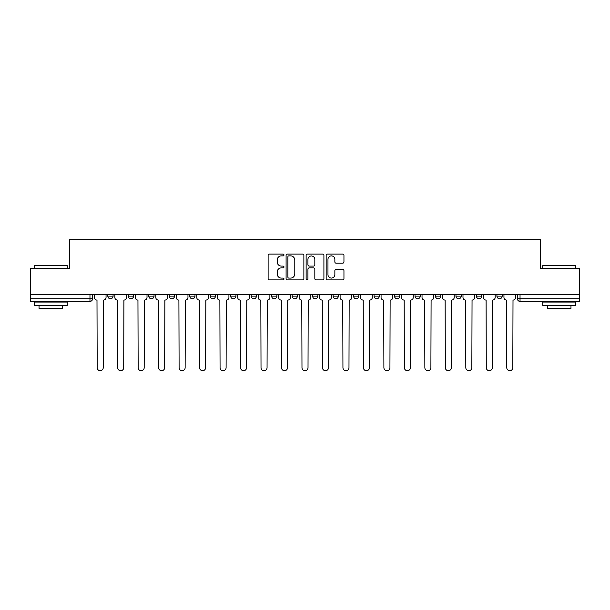 <?xml version="1.0" encoding="UTF-8"?>
<svg xmlns="http://www.w3.org/2000/svg" width="610" height="610" viewBox="0 0 610 610"><rect width="100%" height="100%" fill="white"/><g stroke="black" fill="none" stroke-linecap="round" stroke-linejoin="round"><path stroke-width="0.91" d="M283.993 255.01A0.9 0.9 0 0 0 283.093 254.111L269.406 254.111A1.289 1.289 0 0 0 268.118 255.399L268.118 278.595A1.289 1.289 0 0 0 269.406 279.883L283.093 279.883A0.9 0.9 0 0 0 283.993 278.976A0.9 0.9 0 0 0 283.093 278.076L281.324 278.076A4.125 4.125 0 0 1 277.199 273.951L277.199 272.022A4.125 4.125 0 0 1 281.324 267.897L283.093 267.897A0.9 0.9 0 0 0 283.993 266.997A0.9 0.9 0 0 0 283.093 266.09L281.324 266.09A4.125 4.125 0 0 1 277.199 261.972L277.199 260.035A4.125 4.125 0 0 1 281.324 255.91L283.093 255.91A0.9 0.9 0 0 0 283.993 255.01M312.617 294.691L312.617 296.14L317.863 296.14A2.623 2.623 0 0 1 315.24 298.763A2.623 2.623 0 0 1 312.617 296.14L312.617 294.691M292.137 294.691L292.137 296.14L297.383 296.14A2.623 2.623 0 0 1 294.76 298.763A2.623 2.623 0 0 1 292.137 296.14L292.137 294.691M189.74 296.14L189.74 294.691L189.74 296.14A2.623 2.623 0 0 0 192.363 298.763A2.623 2.623 0 0 1 189.74 296.14L194.986 296.14A2.623 2.623 0 0 1 192.363 298.763M148.779 294.691L148.779 296.14L154.033 296.14A2.623 2.623 0 0 1 151.41 298.763A2.623 2.623 0 0 1 148.779 296.14L148.779 294.691M128.298 296.14L128.298 294.691L128.298 296.14A2.623 2.623 0 0 0 130.929 298.763A2.623 2.623 0 0 1 128.298 296.14L133.552 296.14A2.623 2.623 0 0 1 130.929 298.763A2.623 2.623 0 0 0 133.552 296.14A2.623 2.623 0 0 1 130.929 298.763M107.825 296.14L107.825 294.691L107.825 296.14A2.623 2.623 0 0 0 110.448 298.763A2.623 2.623 0 0 1 107.825 296.14L113.071 296.14A2.623 2.623 0 0 1 110.448 298.763A2.623 2.623 0 0 0 113.071 296.14A2.623 2.623 0 0 1 110.448 298.763M342.66 263.192A1.289 1.289 0 0 0 343.948 261.904L343.948 255.399A1.289 1.289 0 0 0 342.66 254.111L327.456 254.111A1.289 1.289 0 0 0 326.167 255.399L326.167 278.595A1.289 1.289 0 0 0 327.456 279.883L342.66 279.883A1.289 1.289 0 0 0 343.948 278.595L343.948 270.733A1.289 1.289 0 0 0 342.66 269.445L336.148 269.445A1.289 1.289 0 0 0 334.86 270.733L334.86 274.63A3.446 3.446 0 0 1 331.413 278.076A3.446 3.446 0 0 1 327.966 274.63L327.966 259.357A3.446 3.446 0 0 1 331.413 255.91A3.446 3.446 0 0 1 334.86 259.357L334.86 261.904A1.289 1.289 0 0 0 336.148 263.192L342.66 263.192M30.5 294.691L30.5 268.568L69.624 268.568L69.624 239.295L540.376 239.295L540.376 268.568L579.5 268.568L579.5 294.691L30.5 294.691L30.5 298.763L92.59 298.763L92.59 294.691M303.871 255.399A1.289 1.289 0 0 0 302.583 254.111L287.379 254.111A1.289 1.289 0 0 0 286.09 255.399L286.09 278.595A1.289 1.289 0 0 0 287.379 279.883L302.583 279.883A1.289 1.289 0 0 0 303.871 278.595L303.871 255.399M307.417 254.111L322.621 254.111A1.289 1.289 0 0 1 323.91 255.399L323.91 278.595A1.289 1.289 0 0 1 322.621 279.883L316.117 279.883A1.289 1.289 0 0 1 314.829 278.595L314.829 269.185A1.289 1.289 0 0 0 313.54 267.897L309.217 267.897A1.289 1.289 0 0 0 307.928 269.185L307.928 278.976A0.9 0.9 0 0 1 307.028 279.883A0.9 0.9 0 0 1 306.128 278.976L306.128 255.399A1.289 1.289 0 0 1 307.417 254.111M517.41 294.691L517.41 298.763L579.5 298.763L579.5 301.393L520.033 301.393A2.623 2.623 0 0 1 517.41 298.763M579.5 294.691L579.5 298.763M92.59 298.763A2.623 2.623 0 0 1 89.967 301.393A2.623 2.623 0 0 0 92.59 298.763A2.623 2.623 0 0 1 89.967 301.393L30.5 301.393L30.5 298.763M502.175 294.691L502.175 296.14A2.623 2.623 0 0 1 499.552 298.763A2.623 2.623 0 0 1 496.929 296.14L502.175 296.14L502.175 294.691M496.929 294.691L496.929 296.14M481.702 294.691L481.702 296.14A2.623 2.623 0 0 1 479.071 298.763A2.623 2.623 0 0 1 476.448 296.14L481.702 296.14M476.448 294.691L476.448 296.14M461.221 294.691L461.221 296.14A2.623 2.623 0 0 1 458.59 298.763A2.623 2.623 0 0 1 455.967 296.14L461.221 296.14L461.221 294.691M455.967 294.691L455.967 296.14M440.74 294.691L440.74 296.14A2.623 2.623 0 0 1 438.117 298.763A2.623 2.623 0 0 1 435.487 296.14L440.74 296.14L440.74 294.691M435.487 294.691L435.487 296.14M420.259 294.691L420.259 296.14A2.623 2.623 0 0 1 417.637 298.763A2.623 2.623 0 0 1 415.013 296.14L420.259 296.14M415.013 294.691L415.013 296.14M399.779 294.691L399.779 296.14A2.623 2.623 0 0 1 397.156 298.763A2.623 2.623 0 0 1 394.533 296.14L399.779 296.14M394.533 294.691L394.533 296.14M379.306 294.691L379.306 296.14A2.623 2.623 0 0 1 376.675 298.763A2.623 2.623 0 0 1 374.052 296.14A2.623 2.623 0 0 0 376.675 298.763M374.052 294.691L374.052 296.14L379.306 296.14M358.825 294.691L358.825 296.14A2.623 2.623 0 0 1 356.194 298.763A2.623 2.623 0 0 1 353.571 296.14L358.825 296.14L358.825 294.691M353.571 294.691L353.571 296.14M338.344 294.691L338.344 296.14A2.623 2.623 0 0 1 335.721 298.763A2.623 2.623 0 0 1 333.09 296.14L338.344 296.14A2.623 2.623 0 0 1 335.721 298.763A2.623 2.623 0 0 0 338.344 296.14L338.344 294.691M333.09 294.691L333.09 296.14M317.863 294.691L317.863 296.14M297.383 294.691L297.383 296.14L297.383 294.691M276.909 294.691L276.909 296.14A2.623 2.623 0 0 1 274.279 298.763A2.623 2.623 0 0 1 271.656 296.14L276.909 296.14L276.909 294.691M271.656 294.691L271.656 296.14M256.429 294.691L256.429 296.14A2.623 2.623 0 0 1 253.806 298.763A2.623 2.623 0 0 1 251.175 296.14L256.429 296.14M251.175 294.691L251.175 296.14M235.948 294.691L235.948 296.14A2.623 2.623 0 0 1 233.325 298.763A2.623 2.623 0 0 1 230.694 296.14L235.948 296.14M230.694 294.691L230.694 296.14M215.467 294.691L215.467 296.14A2.623 2.623 0 0 1 212.844 298.763A2.623 2.623 0 0 1 210.221 296.14L215.467 296.14A2.623 2.623 0 0 1 212.844 298.763A2.623 2.623 0 0 0 215.467 296.14M210.221 294.691L210.221 296.14M194.986 294.691L194.986 296.14M174.513 294.691L174.513 296.14A2.623 2.623 0 0 1 171.883 298.763A2.623 2.623 0 0 1 169.26 296.14L174.513 296.14A2.623 2.623 0 0 1 171.883 298.763A2.623 2.623 0 0 0 174.513 296.14L174.513 294.691M169.26 294.691L169.26 296.14M154.033 294.691L154.033 296.14L154.033 294.691M133.552 294.691L133.552 296.14L133.552 294.691M113.071 294.691L113.071 296.14L113.071 294.691M288.797 255.91A0.9 0.9 0 0 0 287.897 256.818L287.897 277.176A0.9 0.9 0 0 0 288.797 278.076L290.665 278.076A4.125 4.125 0 0 0 294.79 273.951L294.79 260.035A4.125 4.125 0 0 0 290.665 255.91L288.797 255.91M314.829 259.425A3.446 3.446 0 0 0 311.382 255.979A3.446 3.446 0 0 0 307.928 259.425L307.928 264.801A1.289 1.289 0 0 0 309.217 266.09L313.54 266.09A1.289 1.289 0 0 0 314.829 264.801L314.829 259.425M94.367 297.451L94.367 294.691L94.367 297.451A2.623 2.623 0 0 0 96.99 300.074L97.188 367.685A3.019 3.019 0 0 0 100.208 370.705A3.019 3.019 0 0 0 103.227 367.685L103.425 300.074A2.623 2.623 0 0 0 106.049 297.451L106.049 294.691L106.049 297.451M96.99 300.074L97.188 367.685M103.227 367.685L103.425 300.074M114.848 297.451L114.848 294.691L114.848 297.451A2.623 2.623 0 0 0 117.471 300.074L117.669 367.685A3.019 3.019 0 0 0 120.688 370.705A3.019 3.019 0 0 0 123.708 367.685L123.906 300.074A2.623 2.623 0 0 0 126.529 297.451L126.529 294.691L126.529 297.451M135.321 297.451L135.321 294.691L135.321 297.451A2.623 2.623 0 0 0 137.951 300.074L138.15 367.685A3.019 3.019 0 0 0 141.169 370.705A3.019 3.019 0 0 0 144.189 367.685L144.379 300.074A2.623 2.623 0 0 0 147.01 297.451L147.01 294.691L147.01 297.451M117.471 300.074L117.669 367.685M123.708 367.685L123.906 300.074M137.951 300.074L138.15 367.685M144.189 367.685L144.379 300.074M34.434 265.685L34.831 265.289L66.864 265.289L67.26 265.685L34.434 265.685L34.434 268.568M67.26 305.328L34.434 305.328L34.434 302.049L67.26 302.049L67.26 305.328M62.662 305.328L62.662 308.347L39.032 308.347L39.032 305.328M542.74 265.685L543.136 265.289L575.169 265.289L575.566 265.685L542.74 265.685L542.74 268.568M575.566 305.328L542.74 305.328L542.74 302.049L575.566 302.049L575.566 305.328M570.968 305.328L570.968 308.347L547.338 308.347L547.338 305.328M155.802 297.451L155.802 294.691L155.802 297.451A2.623 2.623 0 0 0 158.432 300.074L158.623 367.685A3.019 3.019 0 0 0 161.642 370.705A3.019 3.019 0 0 0 164.662 367.685L164.86 300.074A2.623 2.623 0 0 0 167.491 297.451L167.491 294.691L167.491 297.451M176.282 297.451L176.282 294.691L176.282 297.451A2.623 2.623 0 0 0 178.905 300.074L179.104 367.685A3.019 3.019 0 0 0 182.123 370.705A3.019 3.019 0 0 0 185.143 367.685L185.341 300.074A2.623 2.623 0 0 0 187.964 297.451L187.964 294.691L187.964 297.451M196.763 297.451L196.763 294.691L196.763 297.451A2.623 2.623 0 0 0 199.386 300.074L199.584 367.685A3.019 3.019 0 0 0 202.604 370.705A3.019 3.019 0 0 0 205.623 367.685L205.822 300.074A2.623 2.623 0 0 0 208.445 297.451L208.445 294.691L208.445 297.451M158.432 300.074L158.623 367.685M164.662 367.685L164.86 300.074M178.905 300.074L179.104 367.685M185.143 367.685L185.341 300.074M199.386 300.074L199.584 367.685M205.623 367.685L205.822 300.074M217.244 297.451L217.244 294.691L217.244 297.451A2.623 2.623 0 0 0 219.867 300.074L220.065 367.685A3.019 3.019 0 0 0 223.085 370.705A3.019 3.019 0 0 0 226.104 367.685L226.302 300.074A2.623 2.623 0 0 0 228.925 297.451L228.925 294.691L228.925 297.451M219.867 300.074L220.065 367.685M226.104 367.685L226.302 300.074M237.717 297.451L237.717 294.691L237.717 297.451A2.623 2.623 0 0 0 240.348 300.074L240.546 367.685A3.019 3.019 0 0 0 243.565 370.705A3.019 3.019 0 0 0 246.585 367.685L246.775 300.074A2.623 2.623 0 0 0 249.406 297.451L249.406 294.691L249.406 297.451M240.348 300.074L240.546 367.685M246.585 367.685L246.775 300.074M258.198 297.451L258.198 294.691L258.198 297.451A2.623 2.623 0 0 0 260.828 300.074L261.019 367.685A3.019 3.019 0 0 0 264.038 370.705A3.019 3.019 0 0 0 267.058 367.685L267.256 300.074A2.623 2.623 0 0 0 269.887 297.451L269.887 294.691L269.887 297.451M260.828 300.074L261.019 367.685M267.058 367.685L267.256 300.074M278.678 297.451L278.678 294.691L278.678 297.451A2.623 2.623 0 0 0 281.301 300.074L281.5 367.685A3.019 3.019 0 0 0 284.519 370.705A3.019 3.019 0 0 0 287.539 367.685L287.737 300.074A2.623 2.623 0 0 0 290.36 297.451L290.36 294.691L290.36 297.451M281.301 300.074L281.5 367.685M287.539 367.685L287.737 300.074M299.159 297.451L299.159 294.691L299.159 297.451A2.623 2.623 0 0 0 301.782 300.074L301.981 367.685A3.019 3.019 0 0 0 305 370.705A3.019 3.019 0 0 0 308.019 367.685L308.218 300.074A2.623 2.623 0 0 0 310.841 297.451L310.841 294.691L310.841 297.451M301.782 300.074L301.981 367.685M308.019 367.685L308.218 300.074M319.64 297.451L319.64 294.691L319.64 297.451A2.623 2.623 0 0 0 322.263 300.074L322.461 367.685A3.019 3.019 0 0 0 325.481 370.705A3.019 3.019 0 0 0 328.5 367.685L328.698 300.074A2.623 2.623 0 0 0 331.321 297.451L331.321 294.691L331.321 297.451M322.263 300.074L322.461 367.685M328.5 367.685L328.698 300.074M340.113 297.451L340.113 294.691L340.113 297.451A2.623 2.623 0 0 0 342.744 300.074L342.942 367.685A3.019 3.019 0 0 0 345.962 370.705A3.019 3.019 0 0 0 348.981 367.685L349.172 300.074A2.623 2.623 0 0 0 351.802 297.451L351.802 294.691L351.802 297.451M342.744 300.074L342.942 367.685M348.981 367.685L349.172 300.074M360.594 297.451L360.594 294.691L360.594 297.451A2.623 2.623 0 0 0 363.224 300.074L363.415 367.685A3.019 3.019 0 0 0 366.435 370.705A3.019 3.019 0 0 0 369.454 367.685L369.652 300.074A2.623 2.623 0 0 0 372.283 297.451L372.283 294.691L372.283 297.451M363.224 300.074L363.415 367.685M369.454 367.685L369.652 300.074M381.075 297.451L381.075 294.691L381.075 297.451A2.623 2.623 0 0 0 383.698 300.074L383.896 367.685A3.019 3.019 0 0 0 386.915 370.705A3.019 3.019 0 0 0 389.935 367.685L390.133 300.074A2.623 2.623 0 0 0 392.756 297.451L392.756 294.691L392.756 297.451M383.698 300.074L383.896 367.685M389.935 367.685L390.133 300.074M401.555 297.451L401.555 294.691L401.555 297.451A2.623 2.623 0 0 0 404.178 300.074L404.377 367.685A3.019 3.019 0 0 0 407.396 370.705A3.019 3.019 0 0 0 410.416 367.685L410.614 300.074A2.623 2.623 0 0 0 413.237 297.451L413.237 294.691L413.237 297.451M404.178 300.074L404.377 367.685M410.416 367.685L410.614 300.074M422.036 297.451L422.036 294.691L422.036 297.451A2.623 2.623 0 0 0 424.659 300.074L424.857 367.685A3.019 3.019 0 0 0 427.877 370.705A3.019 3.019 0 0 0 430.896 367.685L431.095 300.074A2.623 2.623 0 0 0 433.718 297.451L433.718 294.691L433.718 297.451M424.659 300.074L424.857 367.685M430.896 367.685L431.095 300.074M442.509 297.451L442.509 294.691L442.509 297.451A2.623 2.623 0 0 0 445.14 300.074L445.338 367.685A3.019 3.019 0 0 0 448.358 370.705A3.019 3.019 0 0 0 451.377 367.685L451.568 300.074A2.623 2.623 0 0 0 454.198 297.451L454.198 294.691L454.198 297.451M445.14 300.074L445.338 367.685M451.377 367.685L451.568 300.074M462.99 297.451L462.99 294.691L462.99 297.451A2.623 2.623 0 0 0 465.621 300.074L465.811 367.685A3.019 3.019 0 0 0 468.831 370.705A3.019 3.019 0 0 0 471.85 367.685L472.048 300.074A2.623 2.623 0 0 0 474.679 297.451L474.679 294.691L474.679 297.451M465.621 300.074L465.811 367.685M471.85 367.685L472.048 300.074M483.471 297.451L483.471 294.691L483.471 297.451A2.623 2.623 0 0 0 486.094 300.074L486.292 367.685A3.019 3.019 0 0 0 489.311 370.705A3.019 3.019 0 0 0 492.331 367.685L492.529 300.074A2.623 2.623 0 0 0 495.152 297.451L495.152 294.691L495.152 297.451M486.094 300.074L486.292 367.685M492.331 367.685L492.529 300.074M503.951 297.451L503.951 294.691L503.951 297.451A2.623 2.623 0 0 0 506.575 300.074L506.773 367.685A3.019 3.019 0 0 0 509.792 370.705A3.019 3.019 0 0 0 512.812 367.685L513.01 300.074A2.623 2.623 0 0 0 515.633 297.451L515.633 294.691L515.633 297.451M506.575 300.074L506.773 367.685M512.812 367.685L513.01 300.074M89.967 294.691L89.967 301.393M520.033 294.691L520.033 301.393M67.26 268.568L67.26 265.685M59.772 302.049L59.772 301.393M41.922 302.049L41.922 301.393M575.566 268.568L575.566 265.685M568.078 302.049L568.078 301.393M550.228 302.049L550.228 301.393"/></g></svg>
